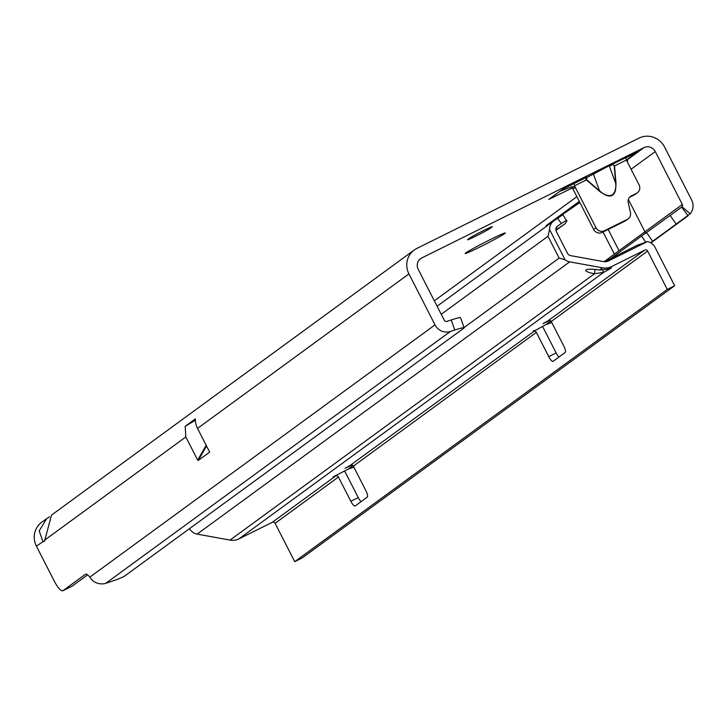 <?xml version="1.0" encoding="UTF-8"?>
<svg xmlns="http://www.w3.org/2000/svg" width="728" height="728" viewBox="0 0 728 728"><rect width="100%" height="100%" fill="white"/><g stroke="black" fill="none" stroke-linecap="round" stroke-linejoin="round"><path stroke-width="1.09" d="M586.923 177.496L609.518 165.584L586.923 177.496L586.377 179.925L585.867 179.152L586.577 177.314L562.899 189.08L548.757 199.454L572.39 187.961M586.613 179.652L599.999 191.218C604.895 195.45 608.899 196.869 612.002 195.486C614.996 193.848 616.234 189.826 615.715 183.411L616.006 183.42C615.797 196.287 610.383 198.972 599.763 191.482L586.377 179.925L574.519 185.804L574.01 183.556L562.899 189.08M490.09 239.685A22.523 0.992 -27.1 0 1 505.205 232.969A22.523 0.992 -27.1 0 1 480.307 246.828A22.523 0.992 -27.1 0 1 465.147 253.471A22.523 0.992 -27.1 0 1 490.09 239.685M483.674 230.494A12.867 0.564 152.9 0 0 469.76 238.047L467.904 239.412A12.867 0.564 152.9 0 0 467.558 239.758A12.867 0.564 152.9 0 0 477.732 235.18A12.867 0.564 152.9 0 0 490.126 228.374L491.991 227.018A12.867 0.564 152.9 0 0 492.328 226.672A12.867 0.564 152.9 0 0 483.674 230.494M454.763 330.03L450.395 331.468A12.867 12.394 -126.2 0 1 435.026 324.879L408.936 273.892A19.301 18.591 -126.2 0 1 414.214 250.032L51.515 515.096L44.863 539.967A12.867 3.413 63.6 0 1 44.108 541.55A12.867 3.413 63.6 0 1 42.843 541.441L39.212 530.839L46.719 518.6L41.678 522.285A19.301 18.591 53.8 0 0 36.4 546.146L54.363 581.253A12.867 3.413 -116.4 0 0 62.881 590.736A12.867 3.413 -116.4 0 0 63.018 590.654L85.367 574.319A12.867 3.413 63.6 0 1 85.504 574.237A12.867 3.413 63.6 0 1 89.844 577.14C92.811 581.79 97.097 584.038 102.73 583.883A12.867 12.394 53.8 0 0 105.797 583.301L110.165 581.863A12.867 1.037 160.6 0 0 124.779 575.957L463.791 328.201A12.867 1.037 160.6 0 0 464.109 327.809A12.867 1.037 160.6 0 0 454.763 330.03L451.224 319.947L446.846 321.385A2.148 2.066 -126.2 0 1 444.289 320.284L418.2 269.296A8.581 8.263 -126.2 0 1 421.703 257.985L643.962 147.629A8.581 8.263 -126.2 0 1 655.273 151.579L682.336 204.468A2.148 2.066 -126.2 0 1 682.1 206.798L690.162 213.841L650.623 242.761M609.518 165.584L636.982 152.288L625.871 157.803L626.38 160.051L639.075 184.848A6.434 6.197 -126.2 0 1 636.445 193.329L631.449 195.814A6.434 6.197 53.8 0 0 628.246 202.721L630.43 212.521A6.434 6.197 -126.2 0 1 627.236 219.428L604.486 230.731A6.434 6.197 -126.2 0 1 595.995 227.764L575.575 187.869L572.599 188.297L571.362 187.214L573.673 186.559L575.575 187.869L574.519 185.804M634.033 154.445L636.982 152.288M613.122 164.492L614.532 165.939L613.122 164.492L609.336 166.029L615.715 183.411L614.25 165.929M206.17 445.299L197.688 460.105L185.831 436.936L185.158 426.335L195.359 418.882A19.301 18.591 53.8 0 0 197.525 428.401L408.936 273.892M414.214 250.032A19.301 18.591 -126.2 0 1 416.826 248.448L639.075 138.093A19.301 18.591 -126.2 0 1 664.537 146.974L691.6 199.872A12.867 12.394 -126.2 0 1 690.162 213.841M71.999 586.195A12.867 3.413 -116.4 0 0 72.145 586.14A12.867 3.413 -116.4 0 0 72.272 586.058L87.588 574.865M197.688 460.105L198.244 460.442L209.655 452.106L197.525 428.401M546.755 226.071A8.581 8.263 -126.2 0 0 546.136 225.635L579.306 201.392M628.373 199.436L644.944 231.804L604.058 261.68M645.745 242.115L641.532 236.054L611.493 257.994M652.661 241.323L646.537 232.523L641.532 236.054M687.805 215.97L650.923 242.934L688.06 215.797L681.69 207.171L682.1 206.798L646.537 232.523M36.4 546.146L44.79 540.476M46.719 518.6L49.54 516.844M451.224 319.947A12.867 1.037 -19.4 0 1 460.569 317.726L464.109 327.809M546.136 225.635L547.21 225.098L547.456 225.571M579.888 202.539L547.21 225.098M608.153 229.457L619.037 250.732M603.048 231.986L614.386 254.136M645.035 233.579A2.148 2.066 53.8 0 0 644.944 231.804L682.336 204.468M185.158 426.335L195.368 420.284M628.109 218.901L625.78 220.602A6.434 6.197 -126.2 0 1 624.906 221.13L602.156 232.432A6.434 6.197 -126.2 0 1 593.666 229.466L572.599 188.297M637.309 192.802L634.98 194.503A6.434 6.197 -126.2 0 1 634.115 195.031L629.547 197.306M559.887 191.282L572.117 186.687M633.97 154.491L627.682 159.095L627.436 162.117M593.275 173.646L599.763 191.482M595.049 269.442L594.421 273.792L603.685 272.317A11.794 0.519 152.9 0 0 611.356 267.822A11.794 0.519 152.9 0 0 608.135 269.06L599.544 270.052A11.794 2.257 -171.8 0 0 586.004 269.924A11.794 2.257 -171.8 0 0 585.721 270.325A11.794 2.257 -171.8 0 0 594.421 273.792L230.039 540.094L197.151 534.106A10.72 10.329 -126.2 0 1 189.562 528.61M335.453 475.566L336.263 475.839L336.163 475.175M353.89 467.203L348.348 469.078A2.148 2.066 53.8 0 0 348.093 469.178L333.087 476.958L335.672 475.985L272.272 522.313L238.957 538.856A15.015 14.46 -126.2 0 1 230.039 540.094M336.263 475.839A2.148 2.066 -126.2 0 1 338.438 477.022L350.841 501.264A6.434 1.711 -116.4 0 0 355.1 506.005A6.434 1.711 -116.4 0 0 355.164 505.96L367.276 497.115A6.434 1.711 -116.4 0 0 365.738 490.372L353.335 466.129A2.148 2.066 53.8 0 0 351.169 464.946L345.026 468.277L352.052 465.028M604.404 261.78L636.809 245.427L647.447 241.587A10.72 10.329 -126.2 0 1 655.054 247.374L674.674 285.731L302.138 557.976L294.731 561.661L275.102 523.305A2.148 2.066 53.8 0 0 272.272 522.313M549.959 320.402L542.933 323.642L549.076 320.311A2.148 2.066 53.8 0 1 551.251 321.494L647.638 251.051L667.267 289.407L294.731 561.661M542.205 326.426A10.72 10.329 -126.2 0 1 543.752 328.71L556.156 352.953A6.434 1.711 -116.4 0 0 558.958 357.029M533.36 330.931L533.579 331.349L546.009 324.542L550.878 320.975M350.45 465.192L534.179 331.204L534.079 330.539M551.797 322.568L546.255 324.442A2.148 2.066 53.8 0 0 546.009 324.542M344.299 471.062A10.72 10.329 -126.2 0 1 345.846 473.346L358.249 497.579A6.434 1.711 -116.4 0 0 361.052 501.665M647.638 251.051A2.148 2.066 -126.2 0 0 644.817 250.059L611.502 266.603L608.135 269.06M647.447 241.587L608.572 260.888A8.581 8.272 53.8 0 1 603.466 261.598L570.588 255.61A4.295 4.141 53.8 0 1 567.476 253.28L556.329 231.495A4.295 4.141 53.8 0 1 557.584 226.126L555.883 228.956M611.502 266.603A15.015 14.46 53.8 0 1 602.575 267.84L569.696 261.853L197.151 534.106M238.957 538.856L603.685 272.317L602.666 270.316M557.584 226.126L561.324 223.542C565.337 220.839 567.167 219.993 566.812 220.994L562.835 214.724L553.917 220.848A10.72 10.329 53.8 0 0 549.576 229.511L565.074 259.805A10.72 10.329 53.8 0 0 569.696 261.853M555.937 230.394L565.246 223.596L566.812 220.994M565.246 223.596L555.883 230.075M565.074 259.805L559.131 258.076L547.984 236.291L549.576 229.511M534.179 331.204A2.148 2.066 -126.2 0 1 536.345 332.387L548.748 356.629A6.434 1.711 -116.4 0 0 553.007 361.37A6.434 1.711 -116.4 0 0 553.08 361.325L565.183 352.479A6.434 1.711 -116.4 0 0 563.654 345.736L551.251 321.494M674.674 285.731L667.267 289.407M643.962 147.629L627.108 159.942M576.876 196.651L434.334 300.819M419.519 259.577L421.703 257.985M616.006 183.42L614.532 165.939L626.38 160.051M44.863 539.967L185.831 436.936M89.844 577.14L435.026 324.879M631.085 169.251L655.273 151.579M489.735 227.609L490.126 228.374M552.607 196.596L553.089 197.543M676.194 224.124L670.069 215.324M63.018 590.654L72.272 586.058M450.395 331.468L105.797 583.301M198.244 460.442L206.524 445.991M593.666 229.466L595.995 227.764M602.156 232.432L604.486 230.731M624.906 221.13L627.236 219.428M629.811 197.006L631.449 195.814M634.115 195.031L636.445 193.329M349.103 465.884L349.358 466.366M547.019 321.248L547.265 321.74M644.817 250.059L548.357 320.557M348.093 469.178L352.971 465.611M561.324 223.542L557.648 218.263M602.575 267.84L599.544 270.052M464.027 327.582L559.131 258.076M547.984 236.291L441.232 314.305M353.335 466.129L536.345 332.387M275.102 523.305L338.438 477.022M556.156 352.953L548.748 356.629M358.249 497.579L350.841 501.264M608.572 260.888L604.659 261.725M348.348 469.078L353.016 465.665M546.255 324.442L550.923 321.03M62.881 590.736L72.145 586.14M437.091 306.224L553.708 220.994"/></g></svg>
